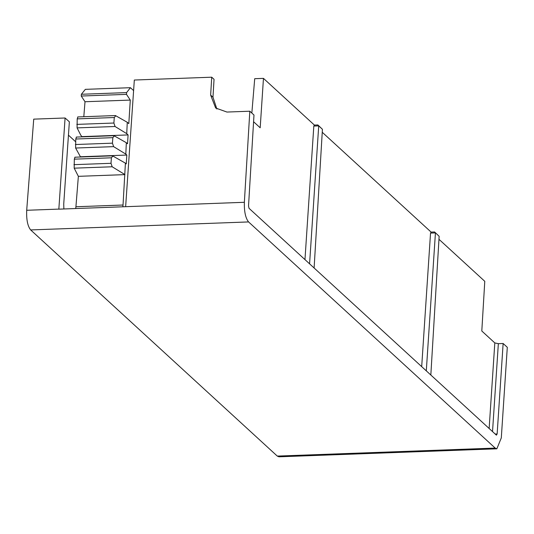 <?xml version="1.0" encoding="UTF-8"?>
<svg xmlns="http://www.w3.org/2000/svg" width="534" height="534" viewBox="0 0 534 534"><rect width="100%" height="100%" fill="white"/><g stroke="black" fill="none" stroke-linecap="round" stroke-linejoin="round"><path stroke-width="0.8" d="M124.949 174.625L78.365 176.333L75.921 206.751L123.034 205.023L125.41 163.15L126.264 163.911L126.825 155.06L125.817 154.112L126.338 142.712L127.533 143.78L128.093 134.928L126.745 133.66L127.266 122.279L128.807 123.648L130.289 100.078L126.485 94.371L126.591 92.602L130.429 87.696L133.607 90.606M123.034 205.023L122.847 206.812M495.198 434.035L497.141 433.962L503.135 343.495L507.3 347.314L501.299 437.9L496.854 448.807L278.955 456.804L277.286 456.083L30.658 229.934C27.641 226.162 26.326 219.614 26.7 210.283L33.729 119.142L65.081 117.994L58.84 209.161L244.358 202.293C244.138 211.618 245.547 218.166 248.57 221.93L495.205 448.086L496.854 448.807M497.141 433.962L496.426 435.163L249.024 208.307L248.53 205.997L253.984 115.03L249.819 111.212L226.95 112.053L215.656 108.022L210.65 95.099L211.724 77.196L134.328 80.033L125.644 206.651M249.819 111.212L244.358 202.293M63.866 208.981L63.733 203.995L69.36 121.812L65.081 117.994M130.429 87.696L85.347 89.352L81.375 94.264L81.235 96.033L85.006 101.74L83.805 116.719M75.708 208.547L75.921 206.751M78.365 176.333L74.179 168.163L74.319 159.159L74.954 157.343M125.817 154.112L113.615 146.636L75.621 148.031L80.567 157.009M126.745 133.66L115.057 126.498L77.07 127.893L80.861 135.342L82.183 136.864M73.926 164.666L110.999 163.304L111.399 157.797L74.319 159.159M75.621 148.031L75.768 139.02L76.402 137.205M75.374 144.527L112.447 143.165L112.841 137.659L75.768 139.02M77.07 127.893L77.21 118.882L77.844 117.066M76.816 124.389L113.889 123.034L114.283 117.52L77.21 118.882M127.266 122.279L115.411 115.558L77.697 116.946M124.889 174.565L112.173 166.775L74.179 168.163M76.255 137.078L113.969 135.696L126.338 142.712M128.093 134.928L82.203 136.617M74.813 157.216L112.52 155.835L125.41 163.15M126.825 155.06L80.587 156.756M251.841 113.068L254.711 78.692L263.462 78.371L260.185 127.786L253.583 121.732M210.65 95.099L212.973 97.221L214.041 79.319L211.724 77.196M212.973 97.221L216.871 109.023M438.968 239.299L484.779 281.311L481.801 331L494.811 342.928L498.349 343.669L503.135 343.495M68.445 135.155L75.574 141.697M322.242 132.272L431.118 232.103L434.616 231.976L439.148 236.302L430.831 375.015M263.462 78.371L314.399 125.076L317.897 124.949L322.423 129.275L318.718 125.877L309.58 263.829M317.897 124.949L318.718 125.877L313.818 126.057L304.967 259.604M313.818 126.057L314.399 125.076M421.693 366.631L430.537 233.084L431.118 232.103M314.112 267.988L322.423 129.275M426.299 370.856L435.437 232.904L430.537 233.084M439.148 236.302L434.616 231.976M126.485 94.371L81.235 96.033M126.591 92.602L81.375 94.264M130.289 100.078L85.006 101.74M110.999 163.304L112.173 166.775M112.948 155.948L111.399 157.797M112.447 143.165L113.615 146.636M114.389 135.81L112.841 137.659M113.889 123.034L115.057 126.498M115.831 115.671L114.283 117.52M26.7 210.283L58.847 209.101M498.349 343.669L492.528 431.585M489.144 428.488L494.811 342.928M277.286 456.083L495.205 448.086M248.57 221.93L30.658 229.934"/></g></svg>
